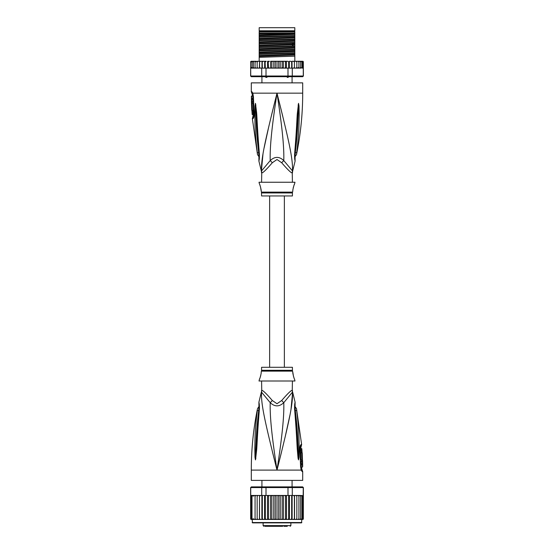 <?xml version="1.0" encoding="UTF-8"?>
<svg xmlns="http://www.w3.org/2000/svg" width="554" height="554" viewBox="0 0 554 554"><rect width="100%" height="100%" fill="white"/><g stroke="black" fill="none" stroke-linecap="round" stroke-linejoin="round"><path stroke-width="0.83" d="M259.182 27.7L294.818 27.7L294.818 30.782L259.182 30.782L259.182 27.7M267.894 76.459L266.737 77.387L265.955 77.387L264.985 76.459M289.015 76.459L288.045 77.387L286.106 76.459M266.737 77.387L265.955 77.387M288.045 77.387L287.263 77.387M292.422 182.252L292.249 172.855A6.856 6.78 -90 0 1 292.47 171.117C293.108 158.88 288.724 140.114 277 93.155C265.276 140.12 260.899 158.866 261.53 171.117A6.856 6.78 -90 0 1 261.751 172.855L261.578 182.252M292.249 172.855C291.411 173.27 287.893 169.905 281.695 162.751L277 159.51L272.326 162.731M261.682 171.879A6.856 6.78 90 0 1 261.751 172.855C262.61 173.25 266.128 169.884 272.305 162.751A6.856 1.544 -133.7 0 0 270.22 160.577L261.356 171.117L258.884 161.013L258.981 158.458M251.301 91.632L251.814 91.632A3.428 3.359 89.9 0 0 252.486 93.695L251.987 93.695L251.301 91.632L251.301 82.871L302.699 82.871L302.699 93.155C302.699 113.847 300.628 134.338 296.494 154.614L294.908 156.914M251.814 91.632L252.839 93.155L253.407 96.604L254.134 113.653C254.148 116.596 253.732 118.265 252.894 118.667L252.361 118.667L257.506 154.614L259.092 156.914M252.659 93.806L252.486 93.695A1.71 1.676 90 0 1 252.825 94.713L252.949 94.803M261.453 170.3L262.984 154.04M264.133 147.821L268.974 125.737M271.585 114.879L275.373 99.637M256.564 146.796L256.772 148.541M259.12 153.119L258.711 152.842C258.988 156.36 259.057 159.268 258.711 152.842A3.428 0.921 -8.9 0 1 257.298 152.461L257.298 152.461C254.369 128.667 255.152 121.326 254.826 115.163L254.978 105.98L255.47 103.356L256.606 112.51C257.132 118.487 257.125 126.007 259.272 152.634L259.376 153.68C259.487 157.329 259.32 159.767 258.884 161.013L259.376 153.68A3.428 0.762 173.7 0 1 258.974 153.382L258.905 159.427M258.711 152.842C255.893 128.819 256.287 121.478 255.809 115.301L255.477 103.536A3.428 2.375 139.5 0 1 255.519 103.39M254.978 105.98A3.428 0.589 3 0 0 255.47 106.119L255.463 103.508A3.428 2.825 109.1 0 1 255.47 103.356M255.927 104.983A3.428 0.436 172.4 0 0 255.616 105.101L258.974 153.382M259.272 152.634A3.428 0.755 173.9 0 1 258.863 152.336M279.465 102.989L282.685 115.987M292.609 167.724L292.554 170.154M295.095 159.427L295.026 153.382A3.428 0.762 6.3 0 1 294.624 153.68C294.499 157.17 294.659 159.6 295.109 160.972L294.728 152.634C296.764 127.718 296.812 119.65 297.325 113.542L298.53 103.356L299.022 105.98L299.174 115.267C298.862 121.624 299.555 129.456 296.702 152.454L296.702 152.461A3.428 0.921 -171.1 0 1 295.289 152.842C295.012 156.332 294.943 159.247 295.289 152.842C298.031 129.622 297.72 121.776 298.191 115.398L298.53 106.119A3.428 0.589 177 0 0 299.022 105.98M294.728 152.634A3.428 0.755 6.1 0 0 295.137 152.336L298.537 103.508A3.428 2.825 70.9 0 0 298.53 103.356M298.073 104.983A3.428 0.436 7.6 0 1 298.384 105.101L298.523 103.536A3.428 2.375 40.5 0 0 298.481 103.39M292.422 172.855L292.644 171.117L283.78 160.577C284.167 147.184 282.408 128.528 277 93.155C271.592 128.542 269.833 147.184 270.22 160.577C274.77 156.346 279.292 156.346 283.78 160.577A6.856 1.544 -46.3 0 0 281.695 162.751L281.681 162.731M261.578 192.951L292.422 192.951L292.422 195.957L261.578 195.957L261.474 192.12L292.526 192.12L292.851 190.818C292.373 191.088 294.257 183.734 294.562 183.963L294.991 182.252L259.009 182.252L259.438 183.963C259.888 184.073 261.64 191.414 261.149 190.818L260.519 186.892M294.562 183.963L294.209 184.794M293.966 185.424L293.71 186.158M293.461 186.975L293.246 187.813M260.269 186.096L259.874 185.015M253.822 115.343L253.143 115.502L252.361 118.667M251.765 98.363L252.811 98.363L252.776 96.064L251.398 96.064L251.447 102.746L251.44 101.721L251.841 101.721L251.786 99.388L251.384 99.388L251.731 96.064M252.409 99.388L252.458 98.363M251.841 101.721L252.887 101.721L252.832 99.388L251.786 99.388M251.468 102.746L252.499 102.746L252.472 101.721M252.582 103.259L251.551 103.259C252.174 103.065 252.527 110.662 251.869 110.461L252.901 110.461C253.587 110.675 253.233 103.037 252.582 103.259L252.479 102.746M253.074 114.567L252.181 114.567L251.918 110.461M251.71 106.347L251.696 105.966M252.098 103.259L251.468 103.259L251.786 110.461M253.607 116.382L252.88 116.541M259.182 33.932L259.182 31.987L294.818 31.987L294.818 35.601L259.182 36.744L259.182 33.932L294.818 33.185M259.182 33.185L294.306 33.185M302.699 61.279L303.329 61.695A0.686 0.686 90 0 0 302.699 61.279L300.822 61.279L301.985 61.965L301.985 61.3L301.985 68.114L301.985 67.45L300.822 68.135L300.663 67.45L299.562 68.135L298.938 68.135L298.938 67.45L296.84 68.135L296.84 67.45L296.314 68.066M302.879 68.004L303.273 68.135L303.273 76.016L302.699 76.701L303.384 76.016L303.329 61.965L302.879 61.411L302.879 68.004L302.879 67.45L301.985 68.114M251.301 61.279A0.686 0.686 90 0 0 250.671 61.695L253.178 61.279L251.301 61.279M260.685 68.135L259.563 68.135L261.723 68.135L261.723 76.016L250.727 76.016L250.671 61.965L251.931 61.314M303.384 76.016L302.602 76.701L251.301 76.701L250.616 76.016L250.671 68.135M250.727 76.016L251.398 76.701L250.616 76.016M303.273 76.016L292.277 76.016L291.757 76.701M287.99 68.135L287.99 76.016L266.01 76.016L266.01 68.135L284.659 68.135L285.483 67.45L285.857 68.135L292.277 68.135L292.277 76.016L287.99 76.016L287.845 76.701M266.155 76.701L266.01 76.016L261.723 76.016L262.243 76.701M261.723 68.135L266.01 68.135M250.727 68.135L259.369 68.135L250.99 67.948M259.584 68.135L259.604 61.965L260.532 61.279L259.604 61.965L259.556 61.279L259.369 68.135M251.121 61.411L251.121 61.965M280.22 61.279L280.22 68.135L279.313 68.135L278.724 67.45L278.724 61.965L278.046 61.279L287.796 61.279L288.669 61.965L289.333 61.279L289.333 68.135M287.796 61.279L286.439 61.279L286.439 68.135M288.669 68.135L288.669 61.965M290.746 61.279L289.333 61.279L290.746 61.279L291.66 61.965L292.02 61.279L292.02 68.135M291.66 68.135L291.66 61.965M292.277 68.135L293.468 68.135L294.396 67.45L293.468 68.135L294.416 68.135L294.416 61.279L294.444 68.135L295.898 68.135L296.84 67.45L296.84 61.279L296.84 68.135L295.898 68.135M292.02 61.279L293.468 61.279L294.396 61.965L293.468 61.279L294.416 61.279L294.396 61.965M294.416 68.135L294.396 67.45L294.437 68.135L293.315 68.135M294.444 61.279L295.898 61.279L296.84 61.965L295.898 61.279L297.92 61.279L298.938 61.965L298.938 61.279L298.938 68.135L297.92 68.135M297.948 68.135L298.938 67.45L298.938 61.965M297.92 61.279L299.562 61.279L300.663 61.965L300.663 61.279L300.663 68.135L299.562 68.135M300.663 67.45L300.663 61.965M299.562 61.279L300.822 61.279M301.985 67.45L301.985 61.965M301.985 61.3L302.879 61.965L302.879 61.411M302.879 67.45L302.879 61.965M278.724 67.45L278.046 68.135L277 68.135L277 61.279L274.687 61.279L275.276 61.965L275.954 61.279L271.363 61.279L272.61 61.279L271.855 61.965L271.363 61.279L270.615 61.279L270.615 68.135M268.517 61.965L269.341 61.279L268.143 61.279L268.517 67.45L268.081 68.135M265.331 61.965L266.204 61.279L265.068 61.279L265.331 68.135M262.34 61.965L263.254 61.279L262.201 61.279L262.34 68.135M259.584 61.279L261.98 61.279L261.98 68.135M256.08 61.279L255.062 61.279L255.062 61.965L257.16 61.279L257.16 68.135L257.16 67.45L258.102 68.135L257.16 67.45L257.16 61.965L258.102 61.279L257.16 61.965L257.16 61.279L259.556 61.279M253.178 68.135L252.015 67.45L252.015 68.114L252.015 61.3L252.015 61.965L253.337 61.279L253.337 61.965L254.438 61.279L253.337 61.279L255.062 61.279L255.062 68.135L255.062 67.45L256.08 68.135L255.062 67.45L255.062 61.965M278.724 61.965L279.313 61.279L282.637 61.279L282.145 61.965L281.39 61.279M284.659 61.279L285.483 61.965L285.857 61.279L283.385 61.279L283.385 68.135M253.365 61.813L253.337 68.135L253.337 61.279M298.876 61.279L297.948 61.279M274.687 61.279L273.78 61.279L273.78 68.135L270.705 68.135M277 68.135L275.954 68.135L275.276 67.45L274.687 68.135L273.78 68.135M275.276 67.45L275.276 61.965M278.046 61.279L277 61.279L278.046 61.279M280.22 68.135L281.39 68.135L282.145 67.45L282.145 61.965M283.295 68.135L282.145 67.45M283.669 68.135L285.919 68.135M285.483 67.45L285.483 61.965M270.331 68.135L268.143 68.135M282.637 68.135L281.39 68.135M279.313 68.135L278.046 68.135M275.954 68.135L274.687 68.135M294.631 68.135L300.822 68.135M269.341 61.279L267.561 61.279L267.561 68.135M269.341 68.135L268.517 67.45M266.204 61.279L261.98 61.279M264.667 68.135L264.667 61.279L263.254 61.279M273.78 61.279L272.61 61.279M294.416 61.279L293.468 61.279M302.387 68.135L303.01 67.948M259.604 67.45L260.532 68.135L259.604 67.45M272.61 68.135L271.855 67.45L271.855 61.965M271.855 67.45L271.363 68.135M254.438 68.135L253.337 67.45M252.015 68.114L251.121 67.45M252.015 67.45L252.015 61.965M294.818 36.038L294.818 36.993L259.182 38.364L259.182 37.18L294.818 36.038L294.818 35.601M294.818 36.993L294.818 39.029L259.182 40.172L259.182 38.364M294.818 39.466L294.818 40.414L259.182 41.792L259.182 40.608L294.818 39.466L294.818 39.029M294.818 40.414L294.818 42.457L259.182 43.6L259.182 41.792M294.818 42.893L294.818 45.885L259.182 47.028L259.182 44.036L293.634 42.949L294.818 42.893L294.818 42.457M259.182 50.892L294.818 49.742L294.818 52.734L259.182 53.883L259.182 47.464L294.818 46.321L294.818 45.885M294.818 46.321L294.818 49.313L259.182 50.456M294.818 49.742L294.818 49.313M294.818 53.17L294.818 56.162L259.182 57.304L259.182 54.313L294.818 53.17L294.818 52.734M294.818 61.279L294.818 56.162M259.182 37.18L259.182 36.744M259.182 40.608L259.182 40.172M259.182 47.464L259.182 47.028M259.182 54.313L259.182 53.883M259.182 44.036L259.182 43.6M259.182 61.279L259.182 57.304M294.818 33.565L259.182 34.937M294.818 43.842L259.182 45.22M294.818 34.417L259.182 35.795M294.818 37.845L259.182 39.223M294.818 41.273L259.182 42.644M294.818 44.701L259.182 46.072M294.818 48.129L259.182 49.5M294.818 51.55L259.182 52.928M294.818 54.978L259.182 56.356M294.818 47.27L259.182 48.648M294.818 50.698L259.182 52.076M294.818 54.126L259.182 55.497M259.182 31.557L294.818 31.557M284.368 367.295L284.368 195.957M269.632 195.957L269.632 367.295M274.175 526.3L279.999 526.3M270.096 526.3L267.907 526.3M264.874 526.3L282.741 526.3M287.291 526.3L283.904 526.3M271.917 526.3L271.273 526.3M272.526 526.3L272.076 526.3M273.891 526.3L273.08 526.3M297.56 522.872L301.501 522.872L301.847 519.444L294.569 519.444L295.85 519.444L296.84 518.759L295.85 519.444L297.92 519.444L298.938 518.766L298.938 496.142L297.92 495.456L294.472 495.456L303.01 495.643L299.562 495.456L300.663 496.142L299.562 495.456L297.92 495.456M259.431 495.456L253.337 495.456L259.528 495.456L259.431 519.444L252.153 519.444L252.499 522.872L301.501 522.872M302.602 486.89L303.384 487.575L302.602 486.89L291.757 486.89L292.277 487.575L287.99 487.575L287.845 486.89L266.155 486.89L266.01 487.575L250.616 487.575L250.671 519.036A0.686 0.686 -90 0 0 251.301 519.444L255.062 519.444L255.062 495.456L255.062 519.444L257.16 519.444L257.16 495.456L257.16 519.444L259.528 519.444L259.528 495.456L261.723 495.456L261.723 487.575L262.243 486.89L251.398 486.89L250.727 487.575L250.727 495.456L253.178 495.456L252.015 496.142L252.015 495.477L252.015 519.423L252.015 496.142M252.153 519.444L250.671 519.036M297.92 519.444L302.699 519.444A0.686 0.686 -90 0 0 303.329 519.036L302.879 519.32L303.329 518.759L302.879 519.32L303.329 518.759L303.384 487.575M303.329 519.036L301.847 519.444M300.822 519.444L301.985 518.759L301.985 519.423L302.879 518.759L303.273 487.575L292.277 487.575L292.277 495.456L293.281 495.456M251.398 486.89L250.616 487.575M266.155 486.89L262.243 486.89M285.989 495.456L287.99 495.456L287.99 487.575L266.01 487.575L266.01 495.456L268.011 495.456M291.757 486.89L287.845 486.89M261.723 495.456L266.01 495.456M269.41 495.456L284.59 495.456L276.024 495.456L275.276 496.142L274.611 495.456L272.686 495.456L271.855 496.142L271.294 495.456L269.41 495.456L268.517 496.142L268.074 495.456L269.41 495.456M287.99 495.456L292.277 495.456M260.719 495.456L259.604 496.142M272.686 495.456L271.294 495.456M276.024 495.456L274.611 495.456M279.389 495.456L278.724 496.142L277.976 495.456M282.706 495.456L282.145 496.142L281.314 495.456M285.926 495.456L284.59 495.456L285.483 496.142L285.926 495.456M294.472 495.456L293.405 495.456L294.396 496.142L294.472 495.456M296.84 496.142L296.84 519.444L296.84 495.456L296.84 496.142L295.85 495.456M298.938 518.759L298.938 496.142M300.663 496.142L300.663 519.444L300.663 496.142M302.879 496.142L301.985 495.477L301.985 496.142L300.822 495.456M301.985 495.477L301.985 519.423M301.985 518.759L301.985 496.142M302.879 518.759L302.879 495.588M250.671 518.759L251.121 519.32L251.121 495.588L251.121 519.32M251.121 518.759L252.015 519.423M252.015 495.477L251.121 496.142M254.438 495.456L253.337 496.142L253.178 495.456M256.08 495.456L255.062 496.142M258.15 495.456L257.16 496.142L258.15 495.456M259.528 519.444L262.139 519.444L262.34 518.759L262.34 495.456M259.604 518.759L260.595 519.444M261.876 495.456L261.876 519.444L259.431 519.444M261.876 519.444L264.999 519.444L265.331 518.759L265.331 495.456M262.34 518.759L263.316 519.444L264.577 519.444L264.577 495.456M264.577 519.444L268.074 519.444L268.517 518.759L268.517 496.142M265.331 518.759L266.273 519.444L267.492 519.444L267.492 495.456M267.492 519.444L271.294 519.444L271.855 518.759L271.855 496.142M268.517 518.759L269.41 519.444L270.567 519.444L270.567 495.456M271.294 519.444L274.611 519.444L275.276 518.759L275.276 496.142M271.855 518.759L272.686 519.444M273.759 495.456L273.759 519.444M274.611 519.444L277 519.444L277 495.456M275.276 518.759L276.024 519.444M277 519.444L277.976 519.444L278.724 518.759L278.724 496.142M277.976 519.444L281.314 519.444L282.145 518.759L282.706 519.444L284.59 519.444L285.483 518.759L285.926 519.444L287.727 519.444L288.669 518.759L289.001 519.444L290.684 519.444L291.66 518.759L291.861 519.444L293.405 519.444L294.396 518.759L294.569 519.444L283.433 519.444L283.433 495.456M278.724 518.759L279.389 519.444M280.241 495.456L280.241 519.444M282.145 518.759L282.145 496.142M281.314 519.444L282.706 519.444M286.508 495.456L286.508 519.444M285.483 518.759L285.483 496.142M289.423 495.456L289.423 519.444M288.669 518.759L288.669 495.456M292.124 495.456L292.124 519.444M291.66 518.759L291.66 495.456M294.569 495.456L294.569 519.444M294.396 518.759L294.396 496.142M299.562 519.444L300.663 518.759M252.015 518.759L253.178 519.444M253.337 495.456L253.337 496.142M253.337 518.759L254.438 519.444M255.062 518.759L256.08 519.444M257.16 518.759L258.15 519.444M277 522.872L252.499 522.872M256.093 522.872L256.44 522.872M261.578 381.007L261.751 390.397A6.856 6.78 90 0 1 261.53 392.135L270.22 402.675C274.708 406.906 279.23 406.906 283.78 402.675L292.47 392.135A6.856 6.78 90 0 1 292.249 390.397L292.422 381.007M292.318 391.373A6.856 6.78 -90 0 1 292.249 390.397C291.39 390.002 287.872 393.368 281.695 400.5L277 403.741L272.305 400.5C266.107 393.347 262.589 389.981 261.751 390.397M261.578 370.301L261.578 367.295L292.422 367.295L292.422 370.301L261.578 370.301L261.149 372.433C261.627 372.163 259.743 379.518 259.438 379.289L259.791 378.458M260.034 377.828L260.29 377.094M260.539 376.277L260.754 375.439M259.438 379.289L259.009 381.007L294.991 381.007L294.562 379.289C294.112 379.178 292.36 371.838 292.851 372.433L293.481 376.36M293.731 377.156L294.126 378.237M302.449 459.993L301.418 459.993C300.767 460.215 300.413 452.576 301.099 452.798L302.131 452.798C301.473 452.59 301.826 460.187 302.449 459.993L302.214 452.798M300.926 448.685L301.819 448.685L302.082 452.798M302.29 456.905L302.304 457.285M302.553 460.506L302.56 461.53L302.159 461.53L302.214 463.864L302.616 463.864L302.269 467.188L302.678 466.475L302.553 460.506M301.528 461.53L301.501 460.506L302.532 460.506M302.214 463.864L301.168 463.864L301.113 461.53L302.159 461.53M301.591 463.864L301.542 464.889M302.269 467.188L301.224 467.188L301.189 464.889L302.235 464.889M261.578 390.397L261.53 392.135C260.892 404.372 265.276 423.138 277 470.104C271.592 434.724 269.833 416.068 270.22 402.675A6.856 1.544 133.7 0 0 272.305 400.5M292.422 390.397L292.47 392.135C293.101 404.385 288.724 423.131 277 470.104L251.301 470.104L251.301 480.38L302.699 480.38L302.699 471.62L302.186 471.62L301.161 470.104L277 470.104C282.408 434.71 284.167 416.068 283.78 402.675A6.856 1.544 46.3 0 1 281.695 400.5M258.711 410.41C258.988 406.92 259.057 404.005 258.711 410.41C255.969 433.63 256.28 441.476 255.809 447.854L255.47 457.133A3.428 0.589 -3 0 0 254.978 457.272L254.826 447.985C255.138 441.628 254.445 433.796 257.298 410.798A3.428 0.921 8.9 0 1 258.711 410.41L259.12 410.133M258.905 403.824L258.974 409.87A3.428 0.762 -173.7 0 1 259.376 409.572C259.501 406.082 259.341 403.651 258.891 402.28L259.272 410.618C257.236 435.534 257.188 443.602 256.675 449.709L255.519 459.862A3.428 2.375 -139.5 0 1 255.477 459.716L255.616 458.151L255.463 459.744A3.428 2.825 -109.1 0 0 255.47 459.896L254.978 457.272M259.272 410.618A3.428 0.755 -173.9 0 0 258.863 410.923L255.616 458.151A3.428 0.436 -172.4 0 0 255.927 458.269M300.178 447.909L300.857 447.75L301.639 444.585L296.494 408.637L294.908 406.345M301.175 468.539A1.71 1.676 -90 0 0 301.514 469.557L302.013 469.557L301.667 468.539L301.051 468.449M294.88 410.133L295.289 410.41C295.012 406.892 294.943 403.984 295.289 410.41A3.428 0.921 171.1 0 1 296.702 410.798C296.404 407.993 296.404 407.993 296.702 410.798C299.631 434.592 298.848 441.933 299.174 448.089L299.022 457.272L298.53 459.896L298.073 458.269A3.428 0.436 -7.6 0 0 298.384 458.151L295.026 409.87L295.095 403.824M295.289 410.41C298.107 434.433 297.713 441.773 298.191 447.957L298.523 459.716A3.428 2.375 -40.5 0 1 298.481 459.862M299.022 457.272A3.428 0.589 -177 0 0 298.53 457.133L298.537 459.744A3.428 2.825 -70.9 0 1 298.53 459.896M300.393 446.87L301.12 446.711M302.186 471.62A3.428 3.359 -90.1 0 0 301.514 469.557L301.341 469.446M257.298 410.798C257.596 408.007 257.596 408.007 257.298 410.798M274.535 460.27L272.45 451.884M261.391 395.535L261.446 393.098M298.073 458.269L297.394 450.741C296.868 444.765 296.875 437.244 294.728 410.618L294.624 409.572C294.513 405.923 294.68 403.485 295.116 402.246L294.624 409.572A3.428 0.762 -6.3 0 1 295.026 409.87M294.728 410.618A3.428 0.755 -6.1 0 1 295.137 410.923M297.436 416.456L297.228 414.711M301.3 469.39L301.217 469.093A3.428 2.154 -17.1 0 1 301.161 470.104L300.593 466.648L299.866 449.599C299.853 446.656 300.268 444.987 301.106 444.585A3.428 3.352 90 0 1 300.593 446.711A1.71 1.676 90 0 0 300.337 447.75M292.547 392.952L291.016 409.212M289.867 415.431L285.026 437.515M281.55 451.884L279.202 461.316M253.663 115.502A1.71 1.676 -90 0 1 253.407 116.541A3.428 3.352 -90 0 0 252.894 118.667M261.585 172.855L261.356 171.117M252.7 93.861L252.783 94.159A3.428 2.154 162.9 0 1 252.839 93.155L302.699 93.155M252.825 94.713L252.333 94.713L252.34 96.064M253.407 96.604L253.635 116.333M294.88 153.119L295.289 152.842M293.634 42.949L292.138 44.015L292.138 44.874L293.634 45.94M290.878 522.872L290.878 525.614L263.122 525.614L263.808 526.3M252.153 522.533L301.847 522.533M292.422 370.301L292.526 371.132L261.474 371.132M301.106 444.585L301.639 444.585M299.866 449.599L300.365 446.919M300.593 466.648L300.157 449.578M260.636 30.782L260.636 31.467M293.364 30.782L293.364 31.467M261.924 82.871L261.924 76.701M292.076 82.871L292.076 76.701M251.987 93.695L252.333 94.713M252.783 94.159L253.13 96.597M292.644 171.117L295.116 161.013L295.019 158.458M295.026 153.382L295.137 152.336M292.422 192.951L292.526 192.12M261.474 192.12L261.149 190.818M253.143 115.502L252.818 110.461M261.924 480.38L261.924 486.89M292.076 480.38L292.076 486.89M263.122 522.872L263.122 525.614M290.878 525.614L290.192 526.3M292.526 371.132L292.851 372.433M251.301 470.104C251.301 449.405 253.372 428.914 257.506 408.637L259.092 406.345M300.857 447.75L301.182 452.798M301.667 468.539L301.66 467.188M301.521 460.506L301.508 459.993M258.974 409.87L258.863 410.923M258.981 404.794L258.884 402.239L261.356 392.135M295.019 404.794L295.116 402.239L292.644 392.135M301.217 469.093L300.87 466.655M302.013 469.557L302.699 471.62"/></g></svg>
